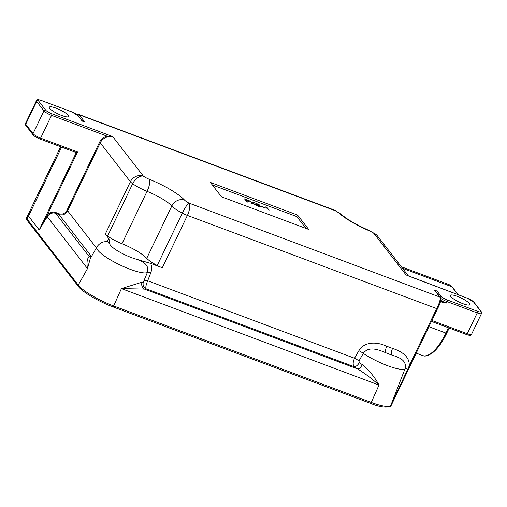 <?xml version="1.0" encoding="UTF-8"?>
<svg xmlns="http://www.w3.org/2000/svg" width="507" height="507" viewBox="0 0 507 507"><rect width="100%" height="100%" fill="white"/><g stroke="black" fill="none" stroke-linecap="round" stroke-linejoin="round"><path stroke-width="0.76" d="M26.814 219.689L26.225 218.897L26.814 219.689A1.344 1.21 -37.8 0 1 26.972 218.878L78.236 285.054A31.295 6.604 25.6 0 0 113.676 305.943L371.263 402.412A31.295 6.604 25.6 0 0 390.637 405.815L404.947 368.982C407.52 360.014 398.172 357.112 391.74 355.001L385.922 352.821C379.312 350.045 368.754 345.508 363.285 353.379L358.988 360.921L359.267 362.701A29.172 6.154 25.6 0 0 362.328 364.628C369.242 370.389 374.8 377.202 379.002 385.06C372.708 379.306 365.629 373.944 357.746 368.982A5.368 2.205 121.2 0 0 362.328 364.628M457.219 296.335A10.736 2.262 25.6 0 0 450.393 295.378A10.736 2.262 25.6 0 0 462.923 303.693A10.736 2.262 25.6 0 0 469.755 304.65A10.736 2.262 25.6 0 0 457.219 296.335M370.3 403.217A1.344 0.507 -69.5 0 0 370.395 403.293A1.344 0.507 -69.5 0 0 371.225 402.495A1.344 0.507 -69.5 0 0 371.263 402.412L379.002 385.06L121.414 288.591L142.099 282.152A5.368 4.943 -95.1 0 0 144.381 289.072L121.414 288.591L113.676 305.943A1.344 0.507 -69.5 0 1 113.638 306.025A1.344 0.507 -69.5 0 1 112.808 306.817C98.821 301.646 82.527 292.127 78.3 286.392A1.344 1.21 -37.8 0 1 78.236 285.054L87.496 268.596C86.52 262.677 87.077 258.652 89.156 256.523A5.368 4.759 -88.9 0 0 91.127 257.15M142.099 282.152A29.172 6.154 25.6 0 0 143.449 281.873L147.36 272.512C149.933 263.558 140.585 260.636 134.159 258.532L150.674 263.412L162.316 267.772A10.064 2.123 -154.4 0 1 157.227 265.484L182.305 213.136A17.447 3.682 -154.4 0 1 171.822 205.988A24.152 5.095 25.6 0 0 147.055 191.361A17.447 3.682 -154.4 0 1 132.669 183.743L107.592 236.091A17.447 3.682 25.6 0 0 121.972 243.709A24.152 5.095 -154.4 0 1 146.745 258.336A17.447 3.682 25.6 0 0 157.227 265.484M56.125 108.168A10.736 2.262 25.6 0 0 49.293 107.211A10.736 2.262 25.6 0 0 61.822 115.533A10.736 2.262 25.6 0 0 68.654 116.49A10.736 2.262 25.6 0 0 56.125 108.168M439.74 296.658L440.247 297.514M78.458 116.344L79.105 116.794M269.071 210.247L265.357 206.888L266.897 207.255L269.071 210.247M262.081 206.951L261.91 206.539L264.933 207.883L261.91 206.539M261.352 206.78C261.599 207.249 261.035 207.23 259.666 206.729L257.702 205.994L255.528 202.996L259.812 205.107L259.445 205.405L261.454 206.964M259.755 205.227L259.388 205.519L259.755 205.227M252.099 202.832L248.867 200.499L252.435 202.673L253.424 202.211L254.178 202.489L253.075 203.104M254.178 202.489L252.993 203.047L256.441 205.519L252.74 203.256L251.7 203.744L251.003 203.345L252.239 202.768L248.867 200.499M248.303 200.499L245.413 199.422L246.098 200.303L249.216 201.678L246.332 200.601L247.359 202.116L246.706 201.875L244.532 198.877L248.303 200.499L245.565 199.619M249.216 201.678L246.484 200.797M305.987 228.435L296.829 216.616L212.325 184.966M26.225 218.897A31.396 6.623 -154.4 0 1 26.37 218.276L60.65 146.732M440.849 299.441C440.76 301.614 439.626 304.758 437.44 308.871L390.669 406.494M77.127 114.024L79.212 114.81L78.027 114.151L76.589 114.316M61.594 147.093L28.525 216.115A0.672 0.602 142.2 0 1 28.506 216.159L39.216 229.918L46.631 216.229L47.271 216.679L39.197 229.956L28.506 216.159L26.972 218.878M107.592 236.091A10.064 2.123 -154.4 0 1 105.31 234.082L108.992 238.841L109.842 244.197L107.351 241.345L103.479 241.915C103.155 241.877 98.96 243.366 96.856 247.105L90.195 258.779L87.496 268.596L47.271 216.679L47.975 215.659L47.303 215.069L46.631 216.229M144.261 280.504A5.368 1.293 -158.9 0 1 147.689 280.777C146.092 284.528 145.522 287.184 145.978 288.743A34.527 7.282 -154.4 0 1 144.381 289.072L357.746 368.982A34.527 7.282 -154.4 0 1 354.127 366.7C352.752 364.799 352.878 361.979 354.52 358.24L358.861 350.724C365.002 340.495 378.444 342.269 386.765 346.249L392.583 348.429C400.612 350.99 410.119 356.237 409.155 366.01L436.584 308.75C438.992 304.124 440.222 300.505 440.272 297.907L440.925 298.566L440.323 297.413A1.344 1.21 142.2 0 0 439.829 297.058L434.417 290.061L437.034 291.043L435.348 290.676L435.399 290.27M150.674 263.412C151.923 266.422 151.954 269.547 150.775 272.791L147.689 280.777L354.52 358.24A5.368 0.963 -150 0 1 358.988 360.921M106.445 241.383L108.992 238.841M435.342 290.98L435.665 291.316A1.344 1.21 142.2 0 1 437.034 291.043L441.147 296.354A5.368 1.134 25.6 0 0 447.225 299.935L477.448 311.26A5.368 1.134 25.6 0 0 480.674 311.159L473.437 301.811A5.368 1.134 25.6 0 0 467.359 298.23L407.375 275.555M83.592 121.579L82.508 121.186M210.342 182.412L221.483 196.786L308.7 229.456L297.565 215.076L210.342 182.412M431.882 320.468L467.264 333.72L477.239 312.901L447.016 301.583L446.306 303.059L443.422 302.679L443.473 302.267A7.047 1.483 -154.4 0 1 440.817 300.797M296.829 216.616L297.565 215.076M247.416 202.001L246.706 201.875M246.763 201.754L244.532 198.877M256.498 205.405L252.797 203.136L251.7 203.744M251.757 203.624L251.003 203.345M256.409 203.535L257.125 204.46L259.159 204.866L256.409 203.535M259.21 205.012L256.561 203.732M261.409 206.66C261.656 207.129 261.092 207.11 259.723 206.609L257.759 205.874L255.528 202.996M259.812 205.107L259.445 205.405M257.353 204.752L258.183 205.823L260.756 206.419L257.353 204.752M260.807 206.558L257.505 204.948M264.933 207.883L262.138 206.837M269.128 210.132L266.416 207.426M266.473 207.306L265.357 206.888M39.197 229.956A0.672 0.602 -37.8 0 0 39.216 229.918L76.291 152.531A1.344 0.507 110.5 0 1 76.132 152.537A1.344 0.507 110.5 0 1 76.037 152.461M406.88 275.288A10.064 9.069 -37.8 0 0 406.05 274.927L373.881 233.404A7.383 1.559 25.6 0 0 368.697 230.558L368.443 230.197M368.697 230.558A34.216 7.218 -154.4 0 1 339.31 213.371A7.383 1.559 25.6 0 0 334.931 210.582A10.064 1.046 -63.1 0 1 335.228 210.475A10.064 10.064 0 0 0 334.208 210.025L78.027 114.164M76.291 152.531L77.546 151.954L47.303 215.069A7.383 6.648 -37.8 0 1 55.814 212.534L59.116 213.77A6.04 5.444 142.2 0 0 66.899 210.405L99.486 142.385A10.736 9.671 -37.8 0 1 107.053 136.149L112.687 136.541L107.338 136.985A10.064 9.069 142.2 0 0 100.247 142.835L67.659 210.855L96.381 247.929M143.449 281.873A5.368 5.14 -110.4 0 0 145.978 288.743L354.127 366.7A5.368 2.852 123.4 0 0 359.267 362.701M358.861 350.724A5.368 0.963 -150 0 1 363.285 353.379A28.462 6.002 -154.4 0 0 387.627 365.712A28.462 6.002 -154.4 0 0 404.947 368.982A5.368 1.293 21.1 0 1 407.818 369.121L409.155 366.01L410.005 366.13L437.44 308.871L187.394 215.424L162.316 267.772M386.765 346.249A5.368 2.034 -69.5 0 0 385.922 352.821A18.423 3.885 25.6 0 0 388.913 354.019A18.423 3.885 25.6 0 0 391.74 355.001A5.368 2.034 -69.5 0 1 392.583 348.429M390.631 406.557L390.181 406.392A1.344 1.306 -124.9 0 0 390.637 405.815L407.818 369.121L408.534 369.204L403.692 379.312M96.856 247.105A28.462 6.002 -154.4 0 0 130.039 269.242A28.462 6.002 -154.4 0 0 147.36 272.512A5.368 1.293 -158.9 0 1 150.775 272.791M446.711 333.048L445.907 333.067L446.711 333.048M440.925 298.566L440.272 297.907A10.064 3.815 -69.5 0 0 439.829 297.058L188.972 203.104A7.383 1.559 25.6 0 1 184.535 200.081A34.216 7.218 -154.4 0 0 149.445 179.358A7.383 1.559 25.6 0 1 143.361 176.132L112.687 136.541L51.752 113.72A1.344 0.507 110.5 0 1 51.543 115.362L40.63 138.132L77.546 151.954M82.261 120.951A1.344 1.21 -37.8 0 0 82.014 120.824L77.901 115.507A5.368 1.134 25.6 0 0 71.823 111.927L41.593 100.608A5.368 1.134 25.6 0 0 38.367 100.703L45.674 110.133A1.344 1.21 142.2 0 0 43.944 110.881L36.637 101.451L25.73 124.221L33.037 133.652L43.944 110.881A6.711 1.413 -154.4 0 0 51.543 115.362L107.053 136.149L107.338 136.985M82.178 120.907L83.649 121.598M76.817 114.474A31.396 6.623 -154.4 0 1 76.734 114.208A0.336 0.323 -121.5 0 1 76.868 114.056L76.557 114.297M435.69 290.378L435.64 290.79A1.679 1.508 -37.8 0 0 435.374 290.974A1.679 1.508 -37.8 0 0 435.348 290.676L434.417 290.061A1.344 1.21 142.2 0 1 434.911 290.422L440.323 297.413M440.9 300.372A6.711 1.413 25.6 0 0 446.306 303.059L440.71 301.228M112.712 306.748A1.344 0.507 -69.5 0 0 112.808 306.817L370.395 403.293C379.027 406.887 385.618 407.92 390.181 406.392M457.992 294.687L451.838 286.74A37.841 14.335 -69.5 0 0 449.126 284.661L452.333 287.101L458.296 294.795M402.488 268.26L451.838 286.74A1.344 1.21 -37.8 0 1 452.333 287.101M38.367 100.703A1.344 1.21 142.2 0 0 36.637 101.451A6.711 1.413 -154.4 0 1 36.403 100.728L25.496 123.505A6.711 1.413 25.6 0 0 25.73 124.221A1.344 1.21 -37.8 0 0 25.832 125.483L33.139 134.913A1.344 1.21 -37.8 0 1 33.037 133.652A6.711 1.413 25.6 0 0 40.63 138.132A1.344 0.507 -69.5 0 1 39.806 138.931C36.593 137.644 34.368 136.301 33.139 134.913M91.488 256.51L59.015 214.588L55.713 213.352L89.156 256.523A34.527 7.282 -154.4 0 1 91.387 256.688M109.842 244.197A18.423 3.885 25.6 0 0 134.159 258.532M105.31 234.082L130.388 181.74L100.247 142.835L99.486 142.385M149.445 179.358A10.064 2.96 -68.2 0 1 147.055 191.361L121.972 243.709M184.535 200.081A10.064 8.708 -42.5 0 0 171.822 205.988L146.745 258.336M334.208 210.025A10.064 3.815 110.5 0 1 334.931 210.582L79.212 114.81L84.631 121.8A1.344 1.21 -37.8 0 0 84.149 121.724M45.674 110.133A5.368 1.134 25.6 0 0 51.752 113.72M449.196 328.061L446.756 333.194C442.358 342.269 437.566 348.854 432.395 352.935C427.971 355.882 424.701 356.744 422.584 355.534A37.841 14.335 -69.5 0 0 445.907 333.067L428.897 326.698L445.907 333.067L448.422 327.769M443.422 302.679L440.596 301.621M466.345 334.443A1.344 0.507 110.5 0 0 466.44 334.519A1.344 0.507 110.5 0 0 467.264 333.72A6.711 1.413 25.6 0 0 471.535 334.316L481.511 313.497A6.711 1.413 -154.4 0 1 477.239 312.901A1.344 0.507 110.5 0 0 477.448 311.26M55.814 212.534L55.713 213.352A6.711 6.046 142.2 0 0 47.975 215.659M66.899 210.405L67.659 210.855A6.711 6.046 -37.8 0 1 59.015 214.588L59.116 213.77M447.225 299.935A1.344 0.507 110.5 0 1 447.016 301.583A6.711 1.413 -154.4 0 1 440.862 298.382M79.149 116.762L82.483 121.072M377.588 236.11A10.064 10.064 0 0 0 375.453 234.063A10.064 6.211 -54.7 0 0 373.881 233.404A10.064 9.069 -37.8 0 1 377.588 236.11L408.528 276.055M339.31 213.371A10.064 7.916 -48.5 0 1 341.731 214.708L335.228 210.475M187.394 215.424A10.064 3.815 -69.5 0 0 188.972 203.104A10.064 1.635 -62.4 0 0 182.305 213.136A10.064 2.123 25.6 0 0 187.394 215.424M132.669 183.743A10.064 6.211 -54.7 0 1 143.361 176.132A10.064 9.069 -37.8 0 0 130.388 181.74A10.064 2.123 25.6 0 0 132.669 183.743M39.711 138.855A1.344 0.507 -69.5 0 0 39.806 138.931L76.132 152.537M435.627 291.348L439.778 296.633A1.344 1.21 142.2 0 1 441.147 296.354M480.674 311.159A1.344 1.21 -37.8 0 1 481.168 311.52L481.511 313.497M473.437 301.811A1.344 1.21 -37.8 0 1 473.931 302.172L481.168 311.52M77.901 115.507A1.344 1.21 -37.8 0 1 78.389 115.869L71.721 111.851A1.344 0.507 -69.5 0 0 71.601 111.844M71.823 111.927A1.344 0.507 -69.5 0 0 71.721 111.851L41.498 100.532A1.344 0.507 -69.5 0 0 41.378 100.525M41.593 100.608A1.344 0.507 -69.5 0 0 41.498 100.532C38.285 99.391 36.586 99.461 36.403 100.728M78.3 286.392L26.37 219.366M390.663 406.513L402.235 382.354M449.126 284.661L401.329 266.758M422.584 355.534L416.222 353.151M375.453 234.063L368.443 230.191C356.446 224.829 347.536 219.67 341.731 214.708M440.976 298.788L439.911 303.49L437.44 308.871M410.005 366.13L408.534 369.204M471.535 334.316C471.345 335.59 469.647 335.659 466.44 334.519L431.432 321.406M25.832 125.483L25.496 123.505M473.931 302.172L467.264 298.154L406.715 275.212M82.375 121.015L78.389 115.869M77.97 114.062L76.868 114.056"/></g></svg>
